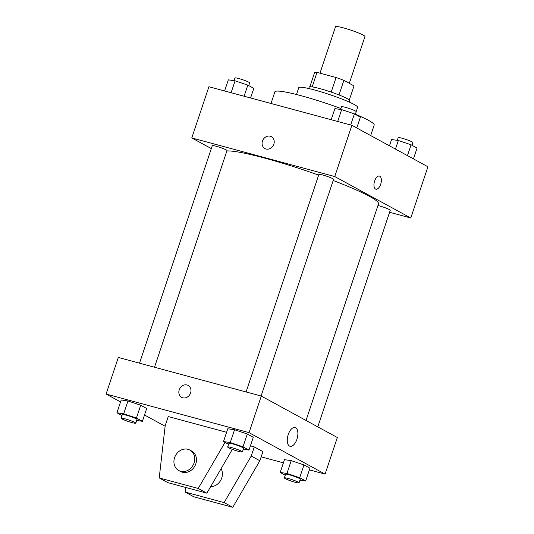 <?xml version="1.0" encoding="UTF-8"?>
<svg xmlns="http://www.w3.org/2000/svg" width="534" height="534" viewBox="0 0 534 534"><rect width="100%" height="100%" fill="white"/><g stroke="black" fill="none" stroke-linecap="round" stroke-linejoin="round"><path stroke-width="0.8" d="M349.303 83.324L364.956 36.546A15.513 1.595 -161.5 0 0 350.751 30.111A15.513 1.595 -161.5 0 0 335.532 26.7L319.979 73.171M312.156 86.902L317.022 72.37A20.833 2.143 -161.5 0 0 314.639 72.47L309.86 86.762M317.022 72.37L336.086 77.517A20.833 2.143 -161.5 0 1 343.883 80.367L354.022 85.901L349.316 99.965M339.003 94.952L343.883 80.367M308.712 88.517L309.206 87.049A21.333 2.189 18.5 0 1 324.872 90.059A21.333 2.189 18.5 0 1 347.307 98.643A21.333 2.189 18.5 0 1 349.663 100.586L349.176 102.054M331.207 92.108L336.086 77.517M296.483 94.498L298.786 87.636A31.025 3.191 18.5 0 1 321.575 92.015A31.025 3.191 18.5 0 1 354.202 104.497A31.025 3.191 18.5 0 1 357.633 107.327L356.211 111.579M355.384 114.209A52.359 5.38 18.5 0 1 368.4 120.297A52.359 5.38 18.5 0 1 374.194 125.069L370.676 135.569M270.985 103.476L274.883 91.841A52.359 5.38 18.5 0 1 340.926 108.522M211.31 148.592L191.773 137.939L208.914 86.722L351.879 125.316L427.921 166.775L410.779 217.999L389.593 212.278M191.773 137.939L334.745 176.54L351.879 125.316M334.745 176.54L410.779 217.999M379.427 176.08A6.788 3.371 -74.9 0 1 380.682 184.283A6.788 3.371 -74.9 0 1 375.889 189.19A6.788 3.371 -74.9 0 1 374.401 181.754A6.788 3.371 -74.9 0 1 379.427 176.08A6.788 3.371 -74.9 0 1 380.682 184.283A6.788 3.371 -74.9 0 1 375.889 189.19M306.029 420.452L378.519 203.814A81.448 8.37 -161.5 0 0 333.203 180.492M318.644 175.119A81.448 8.37 -161.5 0 0 226.87 150.982M154.513 367.232L227.003 150.588A7.756 0.794 -161.5 0 0 219.901 147.371A7.756 0.794 -161.5 0 0 212.292 145.669L139.514 363.18M261.093 396.008L333.583 179.364A7.756 0.794 -161.5 0 0 326.481 176.147A7.756 0.794 -161.5 0 0 318.871 174.444L246.087 391.956M317.79 426.866L390.261 210.269A7.756 0.794 -161.5 0 0 385.989 208.066A7.756 0.794 -161.5 0 0 377.939 205.543M264.904 148.565A6.788 5.847 118.6 0 1 262.715 140.429A6.788 5.847 118.6 0 1 270.297 136.203A6.788 5.847 118.6 0 1 271.406 136.644A6.788 5.847 118.6 0 1 273.288 145.408A6.788 5.847 118.6 0 1 264.904 148.565A6.788 5.847 118.6 0 1 262.715 140.429A6.788 5.847 118.6 0 1 270.297 136.203A6.788 5.847 118.6 0 1 271.406 136.644M120.557 401.942L106.079 394.045L118.321 357.46L261.293 396.061L337.328 437.52L325.086 474.105L309.393 469.867M296.911 439.275A9.725 4.833 -74.9 0 1 290.042 446.304A9.725 4.833 -74.9 0 1 287.913 435.651A9.725 4.833 -74.9 0 1 295.115 427.52A9.725 4.833 -74.9 0 1 296.911 439.275M106.079 394.045L249.051 432.647L261.293 396.061M249.051 432.647L325.086 474.105M188.162 385.435A6.788 5.847 -61.4 0 0 179.224 389.86A6.788 5.847 118.6 0 1 188.162 385.435A6.788 5.847 118.6 0 1 190.044 394.192A6.788 5.847 118.6 0 1 181.66 397.356A6.788 5.847 118.6 0 1 179.224 389.86A6.788 5.847 -61.4 0 0 181.66 397.356M165.126 426.239L144.52 415.005M283.4 462.851L261.173 456.85M228.572 444.315L223.506 441.551L227.791 428.749L234.546 429.743L247.289 434.009L253.276 437.273L247.289 434.009L234.546 429.743L230.261 442.553L243.003 446.818L248.991 450.082L243.284 449.234M121.992 415.539L116.926 412.775L121.211 399.973L127.966 400.974L140.709 405.233L146.696 408.497L140.709 405.233L127.966 400.974L123.681 413.777L136.424 418.042L142.411 421.306L136.704 420.458M285.256 475.22L280.19 472.456L284.475 459.654L291.23 460.648L303.973 464.914L309.954 468.178L303.973 464.914L291.23 460.648L286.945 473.458L299.687 477.723L305.675 480.987L299.968 480.139M226.603 432.293L168.25 416.54L165.186 425.685L159.219 477.93L198.214 488.456L225.028 442.379M185.672 487.449L185.144 492.061L224.133 502.587L251.22 456.049L254.284 446.905L250.406 445.857M254.284 446.905L262.922 451.61L259.864 460.762L232.777 507.3L193.782 496.774L185.144 492.061M232.343 449.368L206.852 493.169L167.863 482.643L159.219 477.93M210.643 486.661A11.635 10.026 -61.4 0 0 220.602 480.5A11.635 10.026 -61.4 0 0 221.089 468.705M178.763 470.514L180.492 471.455A11.635 10.026 -61.4 0 0 182.388 472.216A11.635 10.026 -61.4 0 0 195.811 463.872A11.635 10.026 -61.4 0 0 191.633 451.023L189.904 450.082A11.635 10.026 118.6 0 1 194.082 462.931A11.635 10.026 118.6 0 1 178.763 470.514A11.635 10.026 118.6 0 1 175.532 455.495A11.635 10.026 118.6 0 1 189.904 450.082M198.214 488.456L206.852 493.169M224.133 502.587L232.777 507.3M251.22 456.049L259.864 460.762M224.607 90.954L228.325 79.84L235.08 80.841L247.823 85.1L253.81 88.364L250.6 97.976M231.109 92.709L235.08 80.841M244.105 96.22L247.823 85.1M248.744 85.607L249.652 82.903A7.756 0.794 -161.5 0 0 242.549 79.686A7.756 0.794 -161.5 0 0 234.94 77.984L234.032 80.681M389.48 145.822L391.589 139.521L398.344 140.515L411.087 144.781L417.074 148.045L413.443 158.885M395.474 149.086L398.344 140.515M407.455 155.621L411.087 144.781M412.008 145.288L412.909 142.585A7.756 0.794 -161.5 0 0 405.807 139.367A7.756 0.794 -161.5 0 0 398.197 137.665L397.296 140.362M331.187 119.729L334.905 108.616L341.66 109.61L354.402 113.875L360.39 117.14L356.765 127.98M337.688 121.485L341.66 109.61M350.684 124.996L354.402 113.875M355.324 114.383L356.231 111.679A7.756 0.794 -161.5 0 0 349.123 108.462A7.756 0.794 -161.5 0 0 341.513 106.76L340.612 109.457M116.926 412.775L123.681 413.777M135.803 423.162L137.024 419.504A7.756 0.794 -161.5 0 0 129.922 416.286A7.756 0.794 -161.5 0 0 122.313 414.578L121.091 418.235A7.756 0.794 -161.5 0 0 131.905 422.581A7.756 0.794 -161.5 0 0 135.803 423.162A7.756 0.794 -161.5 0 0 128.701 419.944A7.756 0.794 -161.5 0 0 121.091 418.235M136.424 418.042L140.709 405.233M142.411 421.306L146.696 408.497M121.211 399.973L127.966 400.974M280.19 472.456L286.945 473.458M299.06 482.843L300.288 479.185A7.756 0.794 -161.5 0 0 293.186 475.968A7.756 0.794 -161.5 0 0 285.577 474.259L284.348 477.917A7.756 0.794 -161.5 0 0 295.162 482.262A7.756 0.794 -161.5 0 0 299.06 482.843A7.756 0.794 -161.5 0 0 291.958 479.625A7.756 0.794 -161.5 0 0 284.348 477.917M299.687 477.723L303.973 464.914M305.675 480.987L309.954 468.178M284.475 459.654L291.23 460.648M223.506 441.551L230.261 442.553M242.383 451.938L243.604 448.28A7.756 0.794 -161.5 0 0 236.502 445.062A7.756 0.794 -161.5 0 0 228.892 443.353L227.671 447.011A7.756 0.794 -161.5 0 0 238.478 451.357A7.756 0.794 -161.5 0 0 242.383 451.938A7.756 0.794 -161.5 0 0 235.274 448.72A7.756 0.794 -161.5 0 0 227.671 447.011M243.003 446.818L247.289 434.009M248.991 450.082L253.276 437.273M227.791 428.749L234.546 429.743"/></g></svg>
